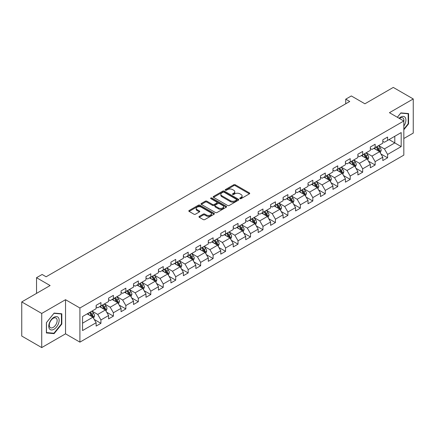 <?xml version="1.0" encoding="UTF-8"?>
<svg xmlns="http://www.w3.org/2000/svg" width="435" height="435" viewBox="0 0 435 435"><rect width="100%" height="100%" fill="white"/><g stroke="black" fill="none" stroke-linecap="round" stroke-linejoin="round"><path stroke-width="0.65" d="M239.973 198.648A0.778 0.446 0 0 0 241.072 198.648L249.402 193.836A1.109 0.642 0 0 0 249.728 193.385A1.109 0.642 0 0 0 249.402 192.928L235.286 184.783A1.109 0.642 0 0 0 233.72 184.783L225.384 189.589A0.778 0.446 0 0 0 225.161 189.91A0.778 0.446 0 0 0 225.384 190.225A0.778 0.446 0 0 0 226.483 190.225L227.565 189.6A3.551 2.05 0 0 1 232.584 189.6L233.758 190.28A3.551 2.05 0 0 1 234.797 191.732A3.551 2.05 0 0 1 233.758 193.178L232.681 193.803A0.778 0.446 0 0 0 232.453 194.119A0.778 0.446 0 0 0 232.681 194.434A0.778 0.446 0 0 0 233.78 194.434L234.856 193.814A3.551 2.05 0 0 1 239.875 193.814L241.05 194.494A3.551 2.05 0 0 1 242.094 195.94A3.551 2.05 0 0 1 241.05 197.392L239.973 198.012A0.778 0.446 0 0 0 239.745 198.327A0.778 0.446 0 0 0 239.973 198.648L239.973 198.012M199.29 216.385A1.109 0.642 0 0 0 198.964 216.837A1.109 0.642 0 0 0 199.29 217.288L203.254 219.577A1.109 0.642 0 0 0 204.82 219.577L214.074 214.232A1.109 0.642 0 0 0 214.401 213.781A1.109 0.642 0 0 0 214.074 213.329L199.959 205.179A1.109 0.642 0 0 0 198.387 205.179L189.133 210.518A1.109 0.642 0 0 0 188.812 210.975A1.109 0.642 0 0 0 189.133 211.426L193.918 214.189A1.109 0.642 0 0 0 195.489 214.189L199.447 211.899A1.109 0.642 0 0 0 199.774 211.448A1.109 0.642 0 0 0 199.447 210.997L197.077 209.626A2.969 1.713 0 0 1 196.207 208.414A2.969 1.713 0 0 1 198.039 206.832A2.969 1.713 0 0 1 201.269 207.207L210.562 212.568A2.969 1.713 0 0 1 211.432 213.781A2.969 1.713 0 0 1 209.599 215.363A2.969 1.713 0 0 1 206.369 214.993L204.82 214.096A1.109 0.642 0 0 0 203.254 214.096L199.29 216.385L199.29 217.288M403.821 138.526L413.25 133.083L413.25 98.952L393.278 87.419L364.911 103.791L351.328 95.95L345.738 99.18L349.729 101.485L46.121 276.774L42.124 274.469L36.529 277.699L36.529 293.38M41.722 313.445L41.722 347.581L65.533 333.835L65.533 299.699L41.722 313.445L21.75 301.917L50.112 285.539L36.529 277.699M65.533 299.699L79.915 308.002L403.821 121.001L403.821 155.132L79.915 342.138L79.915 308.002M413.25 98.952L389.439 112.698L403.821 121.001M227.641 205.494A1.109 0.642 0 0 0 229.212 205.494L238.462 200.154A1.109 0.642 0 0 0 238.788 199.698A1.109 0.642 0 0 0 238.462 199.246L224.346 191.095A1.109 0.642 0 0 0 222.78 191.095L213.525 196.441A1.109 0.642 0 0 0 213.199 196.892A1.109 0.642 0 0 0 213.525 197.343L227.641 205.494M211.127 198.817A0.778 0.446 0 0 1 211.916 198.925L211.916 198.001L226.271 206.288A1.109 0.642 0 0 1 226.591 206.739A1.109 0.642 0 0 1 226.271 207.19L217.016 212.536A1.109 0.642 0 0 1 215.445 212.536L201.329 204.385L201.329 203.482A1.109 0.642 0 0 0 201.003 203.933A1.109 0.642 0 0 0 201.329 204.385M201.329 203.482L205.293 201.193A1.109 0.642 0 0 1 206.859 201.193L212.584 204.499A1.109 0.642 0 0 0 214.15 204.499L216.782 202.982A1.109 0.642 0 0 0 217.103 202.531A1.109 0.642 0 0 0 216.782 202.074L210.817 198.637A0.778 0.446 0 0 1 210.594 198.316A0.778 0.446 0 0 1 211.073 197.903A0.778 0.446 0 0 1 211.916 198.001M41.722 347.581L21.75 336.048L21.75 301.917M94.259 319.469L100.931 323.319L100.931 319.953L108.598 315.522L108.598 318.893L113.394 316.125L113.394 312.754L121.06 308.328L121.06 311.694L125.856 308.926L125.856 305.56L133.529 301.129L133.529 304.5L138.319 301.732L138.319 298.361L145.991 293.935L145.991 297.301L150.787 294.533L150.787 291.167L158.454 286.741L158.454 290.107L163.25 287.339L163.25 283.973L170.917 279.542L170.917 282.913L175.713 280.145L175.713 276.774L183.385 272.348L183.385 275.714L188.176 272.946L188.176 269.58L195.848 265.149L195.848 268.52L200.644 265.752L200.644 262.381L208.311 257.955L208.311 261.321L213.106 258.553L213.106 255.187L220.773 250.761L220.773 254.127L225.569 251.359L225.569 247.993L233.242 243.562L233.242 246.928L238.032 244.16L238.032 240.794L245.704 236.368L245.704 239.734L250.5 236.966L250.5 233.6L258.167 229.169L258.167 232.54L262.963 229.772L262.963 226.401L270.63 221.975L270.63 225.341L275.426 222.573L275.426 219.207L283.098 214.776L283.098 218.147L287.888 215.379L287.888 212.008L295.561 207.582L295.561 210.948L300.357 208.18L300.357 204.814L308.024 200.388L308.024 203.754L312.819 200.986L312.819 197.62L320.486 193.189L320.486 196.56L325.282 193.792L325.282 190.421L332.954 185.995L332.954 189.361L337.745 186.593L337.745 183.227L345.417 178.796L345.417 182.167L350.213 179.399L350.213 176.028L357.88 171.602L357.88 174.968L362.676 172.2L362.676 168.834L370.343 164.408L370.343 167.774L375.139 165.006L375.139 161.641L382.811 157.209L382.811 160.575L387.601 157.807L387.601 154.441L401.184 146.6L401.184 132.577L394.795 136.269L394.795 142.908L401.184 146.6M100.931 323.319L96.135 326.087L96.135 322.721L82.552 330.562L82.552 316.539L96.135 308.698L96.135 305.326L100.931 302.559L100.931 305.93L108.598 301.498L108.598 298.133L113.394 295.365L113.394 298.731L121.06 294.305L121.06 290.939L125.856 288.171L125.856 291.537L133.529 287.105L133.529 283.74L138.319 280.972L138.319 284.338L145.991 279.912L145.991 276.546L150.787 273.778L150.787 277.144L158.454 272.718L158.454 269.347L163.25 266.579L163.25 269.95L170.917 265.519L170.917 262.153L175.713 259.385L175.713 262.751L183.385 258.325L183.385 254.959L188.176 252.191L188.176 255.557L195.848 251.125L195.848 247.76L200.644 244.992L200.644 248.358L208.311 243.932L208.311 240.566L213.106 237.798L213.106 241.164L220.773 236.738L220.773 233.367L225.569 230.599L225.569 233.97L233.242 229.539L233.242 226.173L238.032 223.405L238.032 226.771L245.704 222.345L245.704 218.974L250.5 216.206L250.5 219.577L258.167 215.146L258.167 211.78L262.963 209.012L262.963 212.378L270.63 207.952L270.63 204.586L275.426 201.818L275.426 205.184L283.098 200.752L283.098 197.387L287.888 194.619L287.888 197.985L295.561 193.559L295.561 190.193L300.357 187.425L300.357 190.791L308.024 186.365L308.024 182.994L312.819 180.226L312.819 183.597L320.486 179.166L320.486 175.8L325.282 173.032L325.282 176.398L332.954 171.972L332.954 168.606L337.745 165.838L337.745 169.204L345.417 164.773L345.417 161.407L350.213 158.639L350.213 162.005L357.88 157.579L357.88 154.213L362.676 151.445L362.676 154.811L370.343 150.385L370.343 147.014L375.139 144.246L375.139 147.617L382.811 143.186L382.811 139.82L387.601 137.052L387.601 140.418L401.184 132.577M99.653 306.664L105.4 309.986L97.734 314.418L91.981 311.096M96.135 306.849L97.734 307.773L100.931 305.93M97.734 314.418L100.931 319.953M105.4 309.986L108.598 315.522M112.116 299.47L117.869 302.793L110.196 307.219L104.444 303.896M108.598 299.655L110.196 300.58L113.394 298.731M110.196 307.219L113.394 312.754M117.869 302.793L121.06 308.328M124.579 292.276L130.331 295.593L122.659 300.025L116.906 296.703M121.06 292.461L122.659 293.38L125.856 291.537M122.659 300.025L125.856 305.56M130.331 295.593L133.529 301.129M137.041 285.077L142.794 288.4L135.127 292.826L129.374 289.509M133.529 285.262L135.127 286.187L138.319 284.338M135.127 292.826L138.319 298.361M142.794 288.4L145.991 293.935M149.504 277.883L155.257 281.206L147.59 285.632L141.837 282.31M145.991 278.068L147.59 278.987L150.787 277.144M147.59 285.632L150.787 291.167M155.257 281.206L158.454 286.741M161.972 270.684L167.725 274.006L160.053 278.438L154.3 275.116M158.454 270.869L160.053 271.793L163.25 269.95M160.053 278.438L163.25 283.973M167.725 274.006L170.917 279.542M174.435 263.49L180.188 266.813L172.516 271.239L166.763 267.916M170.917 263.675L172.516 264.6L175.713 262.751M172.516 271.239L175.713 276.774M180.188 266.813L183.385 272.348M186.898 256.297L192.651 259.613L184.984 264.045L179.231 260.723M183.385 256.476L184.984 257.4L188.176 255.557M184.984 264.045L188.176 269.58M192.651 259.613L195.848 265.149M199.36 249.097L205.113 252.42L197.446 256.846L191.694 253.529M195.848 249.282L197.446 250.207L200.644 248.358M197.446 256.846L200.644 262.381M205.113 252.42L208.311 257.955M211.829 241.903L217.582 245.226L209.909 249.652L204.156 246.33M208.311 242.088L209.909 243.007L213.106 241.164M209.909 249.652L213.106 255.187M217.582 245.226L220.773 250.761M224.291 234.704L230.044 238.027L222.372 242.458L216.619 239.136M220.773 234.889L222.372 235.813L225.569 233.97M222.372 242.458L225.569 247.993M230.044 238.027L233.242 243.562M236.754 227.51L242.507 230.833L234.84 235.259L229.087 231.937M233.242 227.695L234.84 228.614L238.032 226.771M234.84 235.259L238.032 240.794M242.507 230.833L245.704 236.368M249.217 220.311L254.97 223.633L247.303 228.065L241.55 224.743M245.704 220.496L247.303 221.42L250.5 219.577M247.303 228.065L250.5 233.6M254.97 223.633L258.167 229.169M261.685 213.117L267.438 216.44L259.766 220.866L254.013 217.543M258.167 213.302L259.766 214.227L262.963 212.378M259.766 220.866L262.963 226.401M267.438 216.44L270.63 221.975M274.148 205.924L279.901 209.24L272.228 213.672L266.476 210.35M270.63 206.108L272.228 207.027L275.426 205.184M272.228 213.672L275.426 219.207M279.901 209.24L283.098 214.776M286.611 198.724L292.363 202.047L284.697 206.473L278.944 203.156M283.098 198.909L284.697 199.834L287.888 197.985M284.697 206.473L287.888 212.008M292.363 202.047L295.561 207.582M299.073 191.53L304.826 194.853L297.159 199.279L291.406 195.957M295.561 191.715L297.159 192.634L300.357 190.791M297.159 199.279L300.357 204.814M304.826 194.853L308.024 200.388M311.542 184.331L317.294 187.654L309.622 192.085L303.869 188.763M308.024 184.516L309.622 185.44L312.819 183.597M309.622 192.085L312.819 197.62M317.294 187.654L320.486 193.189M324.004 177.137L329.757 180.46L322.085 184.886L316.332 181.564M320.486 177.322L322.085 178.247L325.282 176.398M322.085 184.886L325.282 190.421M329.757 180.46L332.954 185.995M336.467 169.944L342.22 173.26L334.553 177.692L328.8 174.37M332.954 170.128L334.553 171.047L337.745 169.204M334.553 177.692L337.745 183.227M342.22 173.26L345.417 178.796M348.93 162.744L354.683 166.067L347.016 170.493L341.263 167.176M345.417 162.929L347.016 163.854L350.213 162.005M347.016 170.493L350.213 176.028M354.683 166.067L357.88 171.602M361.398 155.551L367.151 158.873L359.479 163.299L353.726 159.977M357.88 155.735L359.479 156.654L362.676 154.811M359.479 163.299L362.676 168.834M367.151 158.873L370.343 164.408M373.861 148.351L379.614 151.674L371.941 156.105L366.188 152.783M370.343 148.536L371.941 149.461L375.139 147.617M371.941 156.105L375.139 161.641M379.614 151.674L382.811 157.209M389.042 139.586L394.795 142.908L384.409 148.906L378.657 145.584M382.811 141.342L384.409 142.267L387.601 140.418M384.409 148.906L387.601 154.441M65.533 333.835L79.915 342.138M345.738 99.18L345.738 103.791M82.552 323.183L92.938 317.186L87.185 313.863M92.938 317.186L96.135 322.721M380.929 153.957L387.601 157.807M368.467 161.157L375.139 165.006M356.004 168.35L362.676 172.2M343.541 175.544L350.213 179.399M331.073 182.743L337.745 186.593M318.61 189.937L325.282 193.792M306.148 197.137L312.819 200.986M293.685 204.33L300.357 208.18M281.217 211.524L287.888 215.379M268.754 218.723L275.426 222.573M256.291 225.917L262.963 229.772M243.828 233.117L250.5 236.966M231.36 240.31L238.032 244.16M218.897 247.51L225.569 251.359M206.435 254.703L213.106 258.553M193.972 261.897L200.644 265.752M181.504 269.096L188.176 272.946M169.041 276.29L175.713 280.145M156.578 283.489L163.25 287.339M144.115 290.683L150.787 294.533M131.647 297.877L138.319 301.732M119.185 305.076L125.856 308.926M106.722 312.27L113.394 316.125M403.821 129.771L408.574 123.855L408.574 113.573L400.863 112.888L397.351 117.26M46.398 332.954L54.109 333.645L61.819 324.053L61.819 313.776L54.109 313.086L46.398 322.678L46.398 332.954M408.177 123.627L408.574 123.855M61.422 323.825L61.819 324.053M53.293 333.177L54.109 333.645M240.283 198.757L241.05 198.311A3.551 2.05 0 0 0 242.094 196.865L242.094 195.94M234.797 191.732L234.797 192.651A3.551 2.05 0 0 1 233.758 194.102L232.991 194.543M249.402 192.928L249.402 193.836L235.286 185.701A1.109 0.642 0 0 0 233.72 185.701L225.694 190.334M238.462 199.246L238.462 200.154L224.346 192.02A1.109 0.642 0 0 0 222.78 192.02L213.541 197.354L213.525 196.441M236.504 200.018A0.778 0.446 0 0 0 236.732 199.698A0.778 0.446 0 0 0 236.504 199.382L224.112 192.226A0.778 0.446 0 0 0 223.014 192.226L221.877 192.884A3.551 2.05 0 0 0 220.839 194.336A3.551 2.05 0 0 0 221.877 195.783L230.349 200.671A3.551 2.05 0 0 0 235.368 200.671L236.504 200.018L236.504 200.937A0.778 0.446 0 0 0 236.732 200.622L236.732 199.698M220.839 194.336L220.839 195.255A3.551 2.05 0 0 0 221.877 196.707L221.877 195.783M236.504 200.937L235.368 201.595A3.551 2.05 0 0 1 230.349 201.595L221.877 196.707M201.345 204.396L205.293 202.117L205.293 201.193M217.103 202.531L217.103 203.45A1.109 0.642 0 0 1 216.782 203.906L214.15 205.423A1.109 0.642 0 0 1 212.584 205.423L206.859 202.117A1.109 0.642 0 0 0 205.293 202.117M211.916 198.925L226.254 207.201M218.522 207.93A2.969 1.713 0 0 0 221.758 208.3A2.969 1.713 0 0 0 223.59 206.717A2.969 1.713 0 0 0 222.72 205.505L219.447 203.618A1.109 0.642 0 0 0 217.875 203.618L215.249 205.135A1.109 0.642 0 0 0 214.928 205.586A1.109 0.642 0 0 0 215.249 206.038L218.522 207.93L218.522 208.849A2.969 1.713 0 0 0 221.758 209.224A2.969 1.713 0 0 0 223.59 207.642L223.59 206.717M214.928 205.586L214.928 206.505A1.109 0.642 0 0 0 215.249 206.962L215.249 206.038M218.522 208.849L215.249 206.962M211.432 213.781L211.432 214.705A2.969 1.713 0 0 1 209.599 216.287A2.969 1.713 0 0 1 206.369 215.912L204.82 215.02A1.109 0.642 0 0 0 203.254 215.02L199.306 217.299M196.207 208.414L196.207 209.338A2.969 1.713 0 0 0 197.077 210.551L197.077 209.626M199.431 211.91L197.077 210.551M214.058 214.243L199.959 206.103A1.109 0.642 0 0 0 198.387 206.103L189.149 211.437L189.133 210.518M380.244 152.767L381.196 150.374A2.996 1.729 -120 0 0 380.239 147.824L378.591 145.622M375.715 149.422L374.595 147.927M379.151 151.407L379.576 150.499A2.996 1.729 -120 0 0 378.722 148.699L377.074 146.497M376.324 146.932L378.151 149.374A1.528 0.881 60 0 1 378.428 149.836L379.576 150.499M376.112 147.052L377.765 149.254A2.996 1.729 60 0 1 378.619 151.054M403.821 126.074A7.346 4.241 120 0 0 405.202 123.475A7.346 4.241 120 0 0 404.746 116.977A7.346 4.241 120 0 0 399.118 118.282M407.682 113.497L408.177 113.78L408.177 123.741L403.821 129.157M397.367 117.271L400.706 113.116L408.177 113.78M403.821 121.387A5.563 3.208 120 0 0 402.756 117.836A5.563 3.208 120 0 0 399.439 118.467M53.951 329.268A7.346 4.241 120 0 0 59.144 320.274A7.346 4.241 120 0 0 53.951 317.278A7.346 4.241 120 0 0 48.758 326.272A7.346 4.241 120 0 0 53.951 329.268M53.222 327.392A5.563 3.208 120 0 0 56.854 322.493A5.563 3.208 120 0 0 56.001 318.039A5.563 3.208 120 0 0 53.222 318.311A5.563 3.208 120 0 0 49.59 323.21A5.563 3.208 120 0 0 50.438 327.669A5.563 3.208 120 0 0 53.222 327.392M46.48 322.607L53.951 313.314L61.422 313.978L61.422 323.939L53.951 333.232L46.48 332.568L46.463 322.596M60.922 313.695L61.422 313.978M367.782 159.966L368.733 157.568A2.996 1.729 -120 0 0 367.776 155.018L366.129 152.821M363.252 156.622L362.132 155.126M366.683 158.601L367.113 157.698A2.996 1.729 -120 0 0 366.259 155.899L364.606 153.696M363.856 154.126L365.688 156.573A1.528 0.881 60 0 1 365.965 157.035L367.113 157.698M363.649 154.251L365.297 156.448A2.996 1.729 60 0 1 366.156 158.253M355.313 167.16L356.265 164.767A2.996 1.729 -120 0 0 355.313 162.217L353.66 160.015M350.789 163.816L349.669 162.32M354.221 165.8L354.65 164.892A2.996 1.729 -120 0 0 353.791 163.092L352.143 160.89M351.393 161.325L353.225 163.767A1.528 0.881 60 0 1 353.503 164.229L354.65 164.892M351.186 161.445L352.834 163.647A2.996 1.729 60 0 1 353.693 165.447M342.851 174.353L343.802 171.961A2.996 1.729 -120 0 0 342.845 169.411L341.198 167.209M338.321 171.015L337.201 169.519M341.758 172.994L342.187 172.091A2.996 1.729 -120 0 0 341.328 170.286L339.681 168.089M338.93 168.519L340.757 170.96A1.528 0.881 60 0 1 341.035 171.428L342.187 172.091M338.724 168.639L340.371 170.841A2.996 1.729 60 0 1 341.225 172.641M330.388 181.553L331.339 179.16A2.996 1.729 -120 0 0 330.382 176.61L328.735 174.408M325.858 178.209L324.738 176.713M329.295 180.193L329.719 179.285A2.996 1.729 -120 0 0 328.865 177.485L327.218 175.283M326.467 175.718L328.294 178.16A1.528 0.881 60 0 1 328.572 178.622L329.719 179.285M326.255 175.838L327.908 178.04A2.996 1.729 60 0 1 328.762 179.84M317.925 188.746L318.877 186.354A2.996 1.729 -120 0 0 317.92 183.804L316.272 181.602M313.396 185.402L312.276 183.907M316.827 187.387L317.256 186.479A2.996 1.729 -120 0 0 316.403 184.679L314.75 182.477M313.999 182.912L315.832 185.353A1.528 0.881 60 0 1 316.109 185.816L317.256 186.479M313.793 183.032L315.44 185.234A2.996 1.729 60 0 1 316.299 187.034M305.457 195.946L306.409 193.548A2.996 1.729 -120 0 0 305.457 190.998L303.804 188.801M300.933 192.602L299.813 191.106M304.364 194.581L304.794 193.678A2.996 1.729 -120 0 0 303.935 191.878L302.287 189.676M301.537 190.106L303.369 192.553A1.528 0.881 60 0 1 303.646 193.015L304.794 193.678M301.33 190.231L302.978 192.428A2.996 1.729 60 0 1 303.837 194.233M292.994 203.14L293.946 200.747A2.996 1.729 -120 0 0 292.989 198.197L291.341 195.995M288.465 199.795L287.345 198.3M291.901 201.78L292.331 200.872A2.996 1.729 -120 0 0 291.472 199.072L289.824 196.87M289.074 197.305L290.901 199.747A1.528 0.881 60 0 1 291.178 200.209L292.331 200.872M288.867 197.425L290.515 199.627A2.996 1.729 60 0 1 291.368 201.427M280.531 210.339L281.483 207.941A2.996 1.729 -120 0 0 280.526 205.391L278.878 203.188M276.002 206.995L274.882 205.499M279.439 208.974L279.868 208.071A2.996 1.729 -120 0 0 279.009 206.266L277.361 204.069M276.611 204.499L278.438 206.94A1.528 0.881 60 0 1 278.715 207.408L279.868 208.071M276.399 204.619L278.052 206.821A2.996 1.729 60 0 1 278.906 208.621M268.069 217.533L269.02 215.14A2.996 1.729 -120 0 0 268.063 212.59L266.416 210.388M263.539 214.189L262.419 212.693M266.97 216.173L267.4 215.265A2.996 1.729 -120 0 0 266.546 213.465L264.893 211.263M264.143 211.698L265.975 214.14A1.528 0.881 60 0 1 266.253 214.602L267.4 215.265M263.936 211.818L265.584 214.02A2.996 1.729 60 0 1 266.443 215.82M255.606 224.726L256.552 222.334A2.996 1.729 -120 0 0 255.601 219.784L253.948 217.582M251.077 221.382L249.956 219.887M254.508 223.367L254.937 222.464A2.996 1.729 -120 0 0 254.078 220.659L252.43 218.457M251.68 218.892L253.513 221.333A1.528 0.881 60 0 1 253.79 221.796L254.937 222.464M251.474 219.012L253.121 221.214A2.996 1.729 60 0 1 253.98 223.014M243.138 231.926L244.089 229.528A2.996 1.729 -120 0 0 243.132 226.983L241.485 224.781M238.608 228.582L237.488 227.086M242.045 230.566L242.474 229.658A2.996 1.729 -120 0 0 241.615 227.858L239.968 225.656M239.217 226.091L241.044 228.533A1.528 0.881 60 0 1 241.322 228.995L242.474 229.658M239.011 226.211L240.658 228.413A2.996 1.729 60 0 1 241.512 230.213M230.675 239.119L231.627 236.727A2.996 1.729 -120 0 0 230.67 234.177L229.022 231.975M226.146 235.775L225.025 234.28M229.582 237.76L230.012 236.852A2.996 1.729 -120 0 0 229.153 235.052L227.505 232.85M226.755 233.285L228.582 235.726A1.528 0.881 60 0 1 228.859 236.189L230.012 236.852M226.543 233.405L228.196 235.607A2.996 1.729 60 0 1 229.049 237.407M218.212 246.319L219.164 243.921A2.996 1.729 -120 0 0 218.207 241.371L216.559 239.174M213.683 242.975L212.563 241.479M217.114 244.954L217.543 244.051A2.996 1.729 -120 0 0 216.69 242.251L215.037 240.049M214.286 240.479L216.119 242.92A1.528 0.881 60 0 1 216.396 243.388L217.543 244.051M214.08 240.604L215.727 242.801A2.996 1.729 60 0 1 216.586 244.606M205.75 253.513L206.696 251.12A2.996 1.729 -120 0 0 205.744 248.57L204.091 246.368M201.22 250.168L200.1 248.673M204.651 252.153L205.081 251.245A2.996 1.729 -120 0 0 204.222 249.445L202.574 247.243M201.824 247.678L203.656 250.12A1.528 0.881 60 0 1 203.933 250.582L205.081 251.245M201.617 247.798L203.265 250A2.996 1.729 60 0 1 204.124 251.8M193.281 260.706L194.233 258.314A2.996 1.729 -120 0 0 193.276 255.764L191.628 253.561M188.752 257.368L187.632 255.872M192.188 259.347L192.618 258.444A2.996 1.729 -120 0 0 191.759 256.639L190.111 254.442M189.361 254.872L191.188 257.313A1.528 0.881 60 0 1 191.465 257.781L192.618 258.444M189.154 254.992L190.802 257.194A2.996 1.729 60 0 1 191.656 258.994M180.819 267.906L181.77 265.513A2.996 1.729 -120 0 0 180.813 262.963L179.166 260.761M176.289 264.562L175.169 263.066M179.726 266.546L180.155 265.638A2.996 1.729 -120 0 0 179.296 263.838L177.649 261.636M176.898 262.071L178.725 264.513A1.528 0.881 60 0 1 179.002 264.975L180.155 265.638M176.686 262.191L178.339 264.393A2.996 1.729 60 0 1 179.193 266.193M168.356 275.099L169.307 272.707A2.996 1.729 -120 0 0 168.35 270.157L166.703 267.955M163.826 271.755L162.706 270.26M167.257 273.74L167.687 272.832A2.996 1.729 -120 0 0 166.833 271.032L165.18 268.83M164.43 269.265L166.262 271.706A1.528 0.881 60 0 1 166.54 272.169L167.687 272.832M164.223 269.385L165.871 271.587A2.996 1.729 60 0 1 166.73 273.387M155.893 282.299L156.839 279.901A2.996 1.729 -120 0 0 155.888 277.351L154.235 275.154M151.364 278.955L150.244 277.459M154.795 280.934L155.224 280.031A2.996 1.729 -120 0 0 154.365 278.231L152.718 276.029M151.967 276.459L153.8 278.906A1.528 0.881 60 0 1 154.077 279.368L155.224 280.031M151.761 276.584L153.408 278.781A2.996 1.729 60 0 1 154.267 280.586M143.425 289.492L144.376 287.1A2.996 1.729 -120 0 0 143.419 284.55L141.772 282.348M138.895 286.148L137.775 284.653M142.332 288.133L142.762 287.225A2.996 1.729 -120 0 0 141.902 285.425L140.255 283.223M139.504 283.658L141.332 286.099A1.528 0.881 60 0 1 141.609 286.562L142.762 287.225M139.298 283.778L140.945 285.98A2.996 1.729 60 0 1 141.799 287.78M130.962 296.692L131.914 294.294A2.996 1.729 -120 0 0 130.957 291.744L129.309 289.541M126.433 293.348L125.313 291.852M129.869 295.327L130.299 294.424A2.996 1.729 -120 0 0 129.44 292.619L127.792 290.422M127.042 290.852L128.869 293.293A1.528 0.881 60 0 1 129.146 293.761L130.299 294.424M126.83 290.971L128.483 293.174A2.996 1.729 60 0 1 129.336 294.974M118.499 303.886L119.451 301.493A2.996 1.729 -120 0 0 118.494 298.943L116.846 296.741M113.97 300.541L112.85 299.046M117.406 302.526L117.831 301.618A2.996 1.729 -120 0 0 116.977 299.818L115.324 297.616M114.574 298.051L116.406 300.493A1.528 0.881 60 0 1 116.683 300.955L117.831 301.618M114.367 298.171L116.014 300.373A2.996 1.729 60 0 1 116.874 302.173M106.037 311.079L106.983 308.687A2.996 1.729 -120 0 0 106.031 306.137L104.378 303.935M101.507 307.735L100.387 306.24M104.938 309.72L105.368 308.817A2.996 1.729 -120 0 0 104.509 307.012L102.861 304.81M102.111 305.245L103.943 307.686A1.528 0.881 60 0 1 104.221 308.149L105.368 308.817M101.904 305.365L103.552 307.567A2.996 1.729 60 0 1 104.411 309.367M93.569 318.279L94.52 315.881A2.996 1.729 -120 0 0 93.563 313.336L91.915 311.134M89.039 314.935L87.919 313.439M92.476 316.919L92.905 316.011A2.996 1.729 -120 0 0 92.046 314.211L90.398 312.009M89.648 312.444L91.475 314.886A1.528 0.881 60 0 1 91.752 315.348L92.905 316.011M89.441 312.564L91.089 314.766A2.996 1.729 60 0 1 91.948 316.566M241.05 198.311L241.05 197.392M232.681 194.434L232.681 193.803M233.758 194.102L233.758 193.178M225.384 190.225L225.384 189.589M233.72 185.701L233.72 184.783M235.286 185.701L235.286 184.783M222.78 192.02L222.78 191.095M224.346 192.02L224.346 191.095M230.349 201.595L230.349 200.671M235.368 201.595L235.368 200.671M206.859 202.117L206.859 201.193M212.584 205.423L212.584 204.499M214.15 205.423L214.15 204.499M216.782 203.906L216.782 202.982M226.271 207.19L226.271 206.288M203.254 215.02L203.254 214.096M204.82 215.02L204.82 214.096M206.369 215.912L206.369 214.993M199.447 211.899L199.447 210.997M198.387 206.103L198.387 205.179M199.959 206.103L199.959 205.179M214.074 214.232L214.074 213.329M379.32 151.505L381.174 150.434M378.722 148.699L380.239 147.824M376.59 149.928L377.765 149.254M366.852 158.699L368.711 157.628M366.259 155.899L367.776 155.018M364.128 157.127L365.297 156.448M354.389 165.898L356.249 164.821M353.791 163.092L355.313 162.217M351.665 164.321L352.834 163.647M341.926 173.092L343.78 172.021M341.328 170.286L342.845 169.411M339.197 171.52L340.371 170.841M329.464 180.286L331.318 179.215M328.865 177.485L330.382 176.61M326.734 178.714L327.908 178.04M316.995 187.485L318.855 186.414M316.403 184.679L317.92 183.804M314.271 185.908L315.44 185.234M304.533 194.679L306.392 193.608M303.935 191.878L305.457 190.998M301.808 193.107L302.978 192.428M292.07 201.878L293.924 200.801M291.472 199.072L292.989 198.197M289.34 200.301L290.515 199.627M279.607 209.072L281.461 208.001M279.009 206.266L280.526 205.391M276.877 207.5L278.052 206.821M267.139 216.271L268.999 215.194M266.546 213.465L268.063 212.59M264.415 214.694L265.584 214.02M254.676 223.465L256.536 222.394M254.078 220.659L255.601 219.784M251.952 221.888L253.121 221.214M242.213 230.659L244.068 229.588M241.615 227.858L243.132 226.983M239.484 229.087L240.658 228.413M229.751 237.858L231.605 236.787M229.153 235.052L230.67 234.177M227.021 236.281L228.196 235.607M217.282 245.052L219.142 243.981M216.69 242.251L218.207 241.371M214.558 243.48L215.727 242.801M204.82 252.251L206.679 251.174M204.222 249.445L205.744 248.57M202.096 250.674L203.265 250M192.357 259.445L194.211 258.374M191.759 256.639L193.276 255.764M189.627 257.873L190.802 257.194M179.894 266.639L181.748 265.567M179.296 263.838L180.813 262.963M177.165 265.067L178.339 264.393M167.426 273.838L169.286 272.767M166.833 271.032L168.35 270.157M164.702 272.261L165.871 271.587M154.963 281.032L156.823 279.961M154.365 278.231L155.888 277.351M152.239 279.46L153.408 278.781M142.501 288.231L144.355 287.154M141.902 285.425L143.419 284.55M139.771 286.654L140.945 285.98M130.038 295.425L131.892 294.354M129.44 292.619L130.957 291.744M127.308 293.853L128.483 293.174M117.57 302.619L119.429 301.547M116.977 299.818L118.494 298.943M114.845 301.047L116.014 300.373M105.107 309.818L106.966 308.747M104.509 307.012L106.031 306.137M102.383 308.241L103.552 307.567M92.644 317.012L94.504 315.94M92.046 314.211L93.563 313.336M89.92 315.44L91.089 314.766"/></g></svg>
